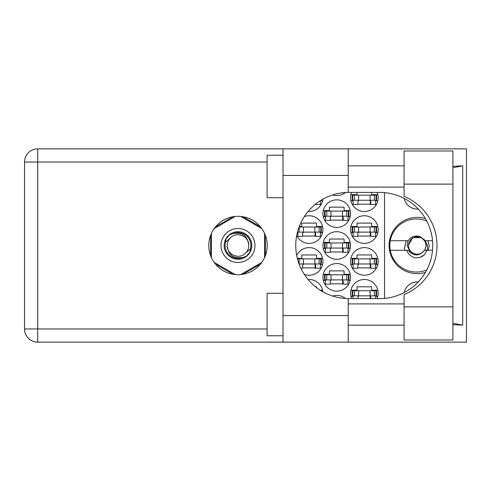 <?xml version="1.0" encoding="UTF-8"?>
<svg xmlns="http://www.w3.org/2000/svg" width="491" height="491" viewBox="0 0 491 491"><rect width="100%" height="100%" fill="white"/><g stroke="black" fill="none" stroke-linecap="round" stroke-linejoin="round"><path stroke-width="0.74" d="M425.415 218.575A28.14 28.14 0 0 0 389.099 245.5A28.14 28.14 0 0 0 425.415 272.425M418.252 209.037A13.275 13.275 0 0 1 404.228 198.432M377.1 298.596A13.803 13.803 0 0 0 364.359 279.483A13.803 13.803 0 0 0 351.611 298.596M296.699 235.557A13.803 13.803 0 0 0 322.943 229.573A13.803 13.803 0 0 0 304.279 216.648M350.549 229.573A13.803 13.803 0 0 0 364.359 243.376A13.803 13.803 0 0 0 378.162 229.573A13.803 13.803 0 0 0 364.359 215.77A13.803 13.803 0 0 0 350.549 229.573M322.943 277.36A13.803 13.803 0 0 0 336.746 291.163A13.803 13.803 0 0 0 350.549 277.36A13.803 13.803 0 0 0 336.746 263.55A13.803 13.803 0 0 0 322.943 277.36M322.943 245.5A13.803 13.803 0 0 0 336.746 259.303A13.803 13.803 0 0 0 350.549 245.5A13.803 13.803 0 0 0 336.746 231.697A13.803 13.803 0 0 0 322.943 245.5M350.549 261.427A13.803 13.803 0 0 0 364.359 275.23A13.803 13.803 0 0 0 378.162 261.427A13.803 13.803 0 0 0 364.359 247.624A13.803 13.803 0 0 0 350.549 261.427M304.279 274.352A13.803 13.803 0 0 0 322.943 261.427A13.803 13.803 0 0 0 296.699 255.443M308.09 211.48A13.803 13.803 0 0 0 322.863 199.199M322.943 213.64A13.803 13.803 0 0 0 336.746 227.45A13.803 13.803 0 0 0 350.549 213.64A13.803 13.803 0 0 0 336.746 199.837A13.803 13.803 0 0 0 322.943 213.64M332.603 194.952A13.803 13.803 0 0 0 345.437 192.515M351.611 192.404A13.803 13.803 0 0 0 364.359 211.517A13.803 13.803 0 0 0 377.1 192.404M322.863 291.801A13.803 13.803 0 0 0 308.09 279.52M345.437 298.485A13.803 13.803 0 0 0 332.603 296.048M322.593 258.352L316.468 258.352L316.468 254.952L301.812 254.952L301.812 258.352L297.337 258.352M320.396 264.508L322.593 264.508M377.812 258.352L371.687 258.352L371.687 254.952L357.031 254.952L357.031 258.352L350.899 258.352M375.615 264.508L377.812 264.508M350.899 264.508L353.103 264.508M320.396 200.794L322.593 200.794M377.812 194.632L371.687 194.632L371.687 192.404M375.615 200.794L377.812 200.794M350.899 200.794L353.103 200.794M357.031 192.404L357.031 194.632L350.899 194.632M350.206 210.565L344.074 210.565L344.074 207.165L329.418 207.165L329.418 210.565L323.293 210.565M348.002 216.721L350.206 216.721M323.293 216.721L325.49 216.721M377.812 226.492L371.687 226.492L371.687 223.092L357.031 223.092L357.031 226.492L350.899 226.492M375.615 232.648L377.812 232.648M350.899 232.648L353.103 232.648M322.593 226.492L316.468 226.492L316.468 223.092L301.812 223.092L301.812 226.492L299.277 226.492M320.396 232.648L322.593 232.648M297.337 232.648L297.884 232.648M377.812 290.206L371.687 290.206L371.687 286.805L357.031 286.805L357.031 290.206L350.899 290.206M375.615 296.368L377.812 296.368M350.899 296.368L353.103 296.368M316.468 287.573L316.468 286.805L315.498 286.805M322.593 290.206L320.212 290.206M350.206 242.419L344.074 242.419L344.074 239.025L329.418 239.025L329.418 242.419L323.293 242.419M348.002 248.581L350.206 248.581M323.293 248.581L325.49 248.581M350.206 274.279L344.074 274.279L344.074 270.879L329.418 270.879L329.418 274.279L323.293 274.279M348.002 280.435L350.206 280.435M323.293 280.435L325.49 280.435M357.878 204.195L370.834 204.195M330.271 220.121L343.227 220.121M302.659 267.908L315.615 267.908M357.878 267.908L370.834 267.908M330.271 251.975L343.227 251.975M330.271 283.835L343.227 283.835M357.878 236.048L370.834 236.048M302.659 236.048L315.615 236.048M233.047 216.721L215.537 226.83M260.445 226.83L242.935 216.721M265.385 255.608L265.385 235.392M242.935 274.279L260.445 264.17M215.537 264.17L233.047 274.279M210.596 235.392L210.596 255.608M384.533 192.632L384.533 298.368M404.228 292.568A13.275 13.275 0 0 1 418.252 281.963M352.679 200.26L376.566 200.26L376.566 195.166L352.145 195.166L352.145 200.26L352.679 200.26L352.679 195.166M376.038 200.26L376.038 195.166M375.615 200.26L375.615 204.514L370.834 204.514L370.834 201.961A1.7 1.7 0 0 0 369.134 200.26M353.103 200.26L353.103 204.514L357.878 204.514L357.878 201.961A1.7 1.7 0 0 1 359.578 200.26M370.331 200.26L370.196 204.465M370.613 200.537L370.417 204.195M404.075 306.875L404.075 294.612A53.096 53.096 0 0 0 404.075 196.388L404.075 150.989L452.917 150.989L452.917 340.011L404.075 340.011L404.075 306.875L452.917 306.875M283.019 335.764L267.086 335.764L267.086 293.287L283.019 293.287M283.019 197.713L267.086 197.713L267.086 155.236L283.019 155.236M237.994 216.298A29.202 29.202 0 0 0 208.792 245.5A29.202 29.202 0 0 0 237.994 274.702A29.202 29.202 0 0 0 267.196 245.5A29.202 29.202 0 0 0 237.994 216.298M404.075 165.86L348.217 165.86M404.075 187.096L348.217 187.096M404.075 303.904L348.217 303.904M404.075 325.14L348.217 325.14M283.019 342.135L283.019 315.584L348.217 315.584L348.217 342.135L37.715 342.135L37.715 328.964L267.086 328.964M348.217 342.135L466.45 342.135L466.45 148.865L348.217 148.865L348.217 175.416L283.019 175.416L283.019 315.584M283.019 175.416L283.019 148.865L348.217 148.865M348.217 175.416L348.217 192.411A53.096 53.096 0 0 0 295.76 245.5A53.096 53.096 0 0 0 348.217 298.589L348.217 315.584M452.917 324.686L462.694 325.14L462.694 165.86L452.917 166.314M267.086 162.036L37.715 162.036L37.715 328.964L24.55 328.964A13.165 13.165 0 0 0 37.715 342.135A13.165 13.165 0 0 1 24.55 328.964L24.55 162.036A13.165 13.165 0 0 1 37.715 148.865L283.019 148.865M348.217 192.411A53.096 53.096 0 0 1 348.856 192.404L379.653 192.404A53.096 53.096 0 0 1 432.749 245.5A53.096 53.096 0 0 1 379.653 298.596L348.856 298.596A53.096 53.096 0 0 1 348.217 298.589M462.694 325.14L452.917 323.274M452.917 167.726L462.694 165.86M325.067 216.193L348.96 216.193L348.96 211.093L324.539 211.093L324.539 216.193L325.067 216.193L325.067 211.093M348.426 216.193L348.426 211.093M348.002 216.193L348.002 220.441L343.227 220.441L343.227 217.894A1.7 1.7 0 0 0 341.527 216.193M325.49 216.193L325.49 220.441L330.271 220.441L330.271 217.894A1.7 1.7 0 0 1 331.971 216.193M342.718 216.193L342.589 220.391M343 216.463L342.81 220.121M320.396 200.678L320.396 204.514L315.615 204.514L315.615 204.096M299.074 263.98L321.347 263.98L321.347 258.88L297.472 258.88M320.819 263.98L320.819 258.88M320.396 263.98L320.396 268.227L315.615 268.227L315.615 265.674A1.7 1.7 0 0 0 313.915 263.98M304.359 263.98A1.7 1.7 0 0 0 302.659 265.674L302.659 268.227L300.866 268.227M315.112 263.98L314.983 268.178M315.394 264.25L315.197 267.908M352.679 263.98L376.566 263.98L376.566 258.88L352.145 258.88L352.145 263.98L352.679 263.98L352.679 258.88M376.038 263.98L376.038 258.88M375.615 263.98L375.615 268.227L370.834 268.227L370.834 265.674A1.7 1.7 0 0 0 369.134 263.98M353.103 263.98L353.103 268.227L357.878 268.227L357.878 265.674A1.7 1.7 0 0 1 359.578 263.98M370.331 263.98L370.196 268.178M370.613 264.25L370.417 267.908M325.067 248.047L348.96 248.047L348.96 242.953L324.539 242.953L324.539 248.047L325.067 248.047L325.067 242.953M348.426 248.047L348.426 242.953M348.002 248.047L348.002 252.294L343.227 252.294L343.227 249.747A1.7 1.7 0 0 0 341.527 248.047M325.49 248.047L325.49 252.294L330.271 252.294L330.271 249.747A1.7 1.7 0 0 1 331.971 248.047M342.718 248.047L342.589 252.245M343 248.317L342.81 251.975M325.067 279.907L348.96 279.907L348.96 274.807L324.539 274.807L324.539 279.907L325.067 279.907L325.067 274.807M348.426 279.907L348.426 274.807M348.002 279.907L348.002 284.154L343.227 284.154L343.227 281.607A1.7 1.7 0 0 0 341.527 279.907M325.49 279.907L325.49 284.154L330.271 284.154L330.271 281.607A1.7 1.7 0 0 1 331.971 279.907M342.718 279.907L342.589 284.105M343 280.177L342.81 283.835M352.679 232.12L376.566 232.12L376.566 227.02L352.145 227.02L352.145 232.12L352.679 232.12L352.679 227.02M376.038 232.12L376.038 227.02M375.615 232.12L375.615 236.367L370.834 236.367L370.834 233.82A1.7 1.7 0 0 0 369.134 232.12M353.103 232.12L353.103 236.367L357.878 236.367L357.878 233.82A1.7 1.7 0 0 1 359.578 232.12M370.331 232.12L370.196 236.318M370.613 232.39L370.417 236.048M297.472 232.12L321.347 232.12L321.347 227.02L299.074 227.02M320.819 232.12L320.819 227.02M320.396 232.12L320.396 236.367L315.615 236.367L315.615 233.82A1.7 1.7 0 0 0 313.915 232.12M297.884 232.12L297.884 236.367L302.659 236.367L302.659 233.82A1.7 1.7 0 0 1 304.359 232.12M315.112 232.12L314.983 236.318M315.394 232.39L315.197 236.048M352.679 295.834L376.566 295.834L376.566 290.74L352.145 290.74L352.145 295.834L352.679 295.834L352.679 290.74M376.038 295.834L376.038 290.74M375.615 295.834L375.615 298.596M369.134 295.834A1.7 1.7 0 0 1 370.834 297.534L370.834 298.596M353.103 295.834L353.103 298.596M359.578 295.834A1.7 1.7 0 0 0 357.878 297.534L357.878 298.596M370.306 296.3L370.232 298.596M370.601 296.674L370.552 298.596M220.999 245.5A16.989 16.989 0 0 0 237.994 262.489A16.989 16.989 0 0 0 254.982 245.5A16.989 16.989 0 0 0 237.994 228.511A16.989 16.989 0 0 0 220.999 245.5M224.184 245.5A13.803 13.803 0 0 0 237.994 259.303A13.803 13.803 0 0 0 251.797 245.5A13.803 13.803 0 0 0 237.994 231.697A13.803 13.803 0 0 0 224.184 245.5M225.516 242.216L230.371 237.877A10.777 10.777 0 0 0 227.21 245.5C228.217 255.105 233.532 259.045 243.143 257.327L246.402 256.253L249.919 252.141L250.465 248.784A12.901 12.901 0 0 0 232.838 233.673L229.579 234.747L226.063 238.859L225.516 242.216A12.901 12.901 0 0 0 243.143 257.327M230.371 237.877C236.545 231.003 249.268 236.269 248.771 245.5C247.765 235.895 242.45 231.955 232.838 233.673M250.465 248.784L245.61 253.123A10.777 10.777 0 0 0 248.771 245.5M245.61 253.123C239.436 259.997 226.713 254.731 227.21 245.5M240.731 216.427L261.801 228.591M214.18 228.591L235.25 216.427M211.443 257.665L211.443 233.335M235.25 274.573L214.18 262.409M261.801 262.409L240.731 274.573M264.539 233.335L264.539 257.665M426.802 269.921A26.545 26.545 0 0 1 390.277 240.719A26.545 26.545 0 0 1 426.802 221.079M390.277 250.281L408.236 250.281C413.674 256.425 419.105 256.425 424.543 250.281L432.534 250.281M427.041 250.281L424.494 254.786C421.904 256.989 418.897 257.99 415.478 257.793C411.188 256.861 408.26 254.356 406.701 250.281M390.277 240.719L408.236 240.719A9.452 9.452 0 0 1 420.634 237.055L424.543 240.719L425.587 240.719L420.634 237.055M424.494 254.786L420.382 257.161M406.1 240.719L404.437 248.501L405.032 250.281M432.534 240.719L425.587 240.719M425.949 245.5A8.709 8.709 0 0 1 417.24 254.209A8.709 8.709 0 0 1 408.53 245.5A8.709 8.709 0 0 1 417.24 236.791A8.709 8.709 0 0 1 425.949 245.5M418.676 254.669L410.746 252.779L407.027 245.5L407.929 240.719M424.887 240.719L426.262 245.5L424.887 250.281M427.366 250.281L427.563 245.5L425.138 240.719M427.888 240.719L429.134 245.5A11.894 11.894 0 0 1 428.127 250.281M408.217 245.5L412.728 237.687L421.505 237.552L412.728 237.687L408.217 245.5L412.728 237.687L421.505 237.552L412.728 237.687L408.217 245.5M370.091 200.26L370.091 195.166M374.338 200.26L374.338 195.166M358.62 200.26L358.62 195.166M354.379 200.26L354.379 195.166M24.55 162.036L37.715 162.036L37.715 148.865M404.075 184.125L452.917 184.125M342.485 216.193L342.485 211.093M346.726 216.193L346.726 211.093M331.014 216.193L331.014 211.093M326.767 216.193L326.767 211.093M314.872 263.98L314.872 258.88M319.119 263.98L319.119 258.88M303.401 263.98L303.401 258.88M299.16 263.98L299.16 258.88M370.091 263.98L370.091 258.88M374.338 263.98L374.338 258.88M358.62 263.98L358.62 258.88M354.379 263.98L354.379 258.88M342.485 248.047L342.485 242.953M346.726 248.047L346.726 242.953M331.014 248.047L331.014 242.953M326.767 248.047L326.767 242.953M342.485 279.907L342.485 274.807M346.726 279.907L346.726 274.807M331.014 279.907L331.014 274.807M326.767 279.907L326.767 274.807M370.091 232.12L370.091 227.02M374.338 232.12L374.338 227.02M358.62 232.12L358.62 227.02M354.379 232.12L354.379 227.02M314.872 232.12L314.872 227.02M319.119 232.12L319.119 227.02M303.401 232.12L303.401 227.02M299.16 232.12L299.16 227.02M370.091 295.834L370.091 290.74M374.338 295.834L374.338 290.74M358.62 295.834L358.62 290.74M354.379 295.834L354.379 290.74"/></g></svg>

